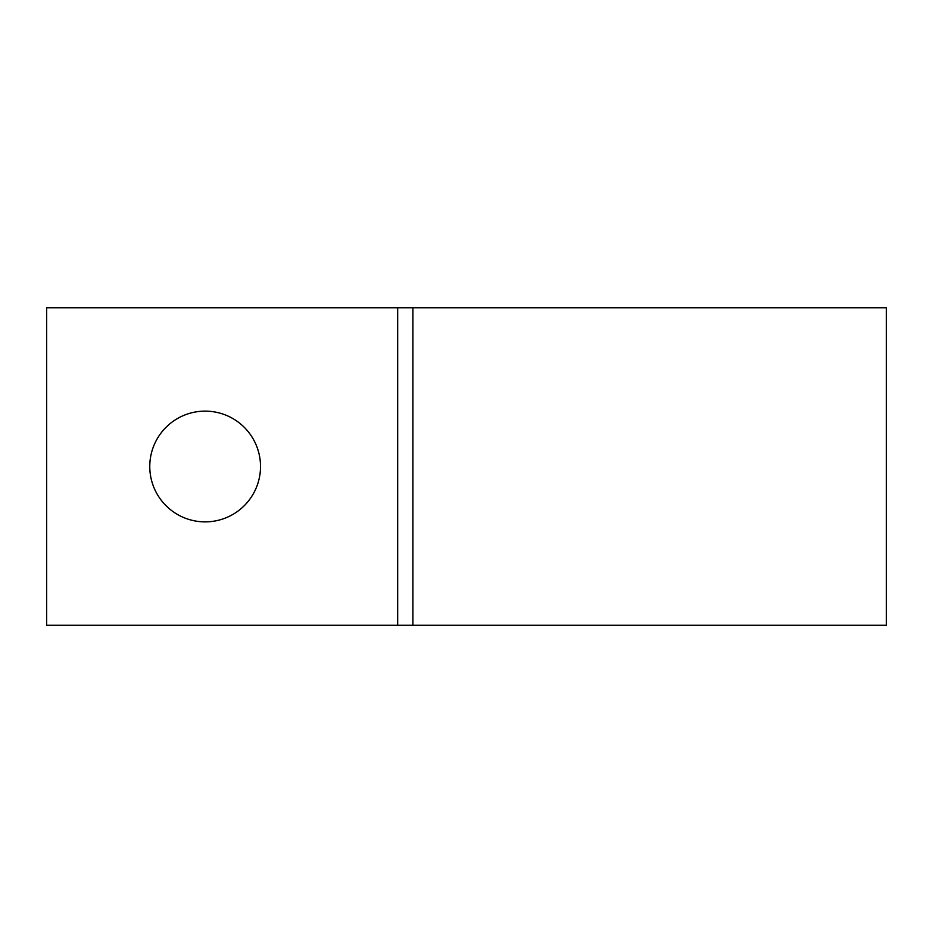 <?xml version="1.0" encoding="UTF-8"?>
<svg xmlns="http://www.w3.org/2000/svg" width="933" height="933" viewBox="0 0 933 933"><rect width="100%" height="100%" fill="white"/><g stroke="black" fill="none" stroke-linecap="round" stroke-linejoin="round"><path stroke-width="1.4" d="M205.143 411.126A55.374 55.374 0 0 0 149.77 466.5A55.374 55.374 0 0 0 205.143 521.874A55.374 55.374 0 0 0 260.517 466.5A55.374 55.374 0 0 0 205.143 411.126M886.35 625.25L886.35 307.75L412.911 307.75L412.911 625.25L886.35 625.25M412.911 625.25L412.911 307.75L46.65 307.75L46.65 625.25L412.911 625.25M397.668 625.25L397.668 307.75"/></g></svg>
